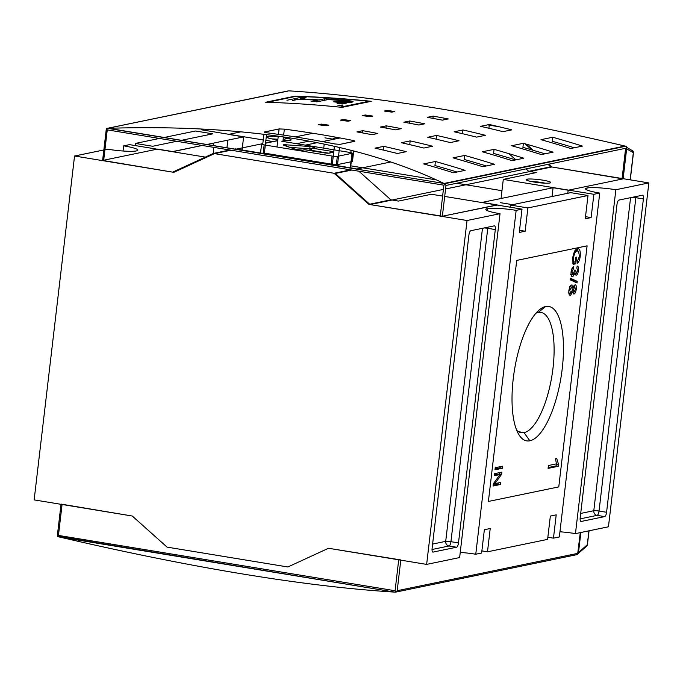<?xml version="1.0" encoding="UTF-8"?>
<svg xmlns="http://www.w3.org/2000/svg" width="683" height="683" viewBox="0 0 683 683"><rect width="100%" height="100%" fill="white"/><g stroke="black" fill="none" stroke-linecap="round" stroke-linejoin="round"><path stroke-width="1.02" d="M195.509 130.999L164.193 137.479L195.509 130.999L212.789 133.842L181.465 140.314L212.789 133.842L195.509 130.999M159.498 138.444L135.396 143.43L152.668 146.273L135.396 143.43L135.149 145.564L135.396 143.43L159.498 138.444M129.531 144.642L123.666 145.855L123.06 151.02L123.666 145.855A22.419 2.775 -173.3 0 1 137.864 150.14A22.419 2.775 -173.3 0 1 136.361 150.934A22.419 2.775 -173.3 0 1 107.538 149.193L104.934 149.731L107.538 149.193A22.419 2.775 -173.3 0 0 136.361 150.934A22.419 2.775 6.7 0 0 123.666 145.855L129.531 144.642L205.352 157.107L129.531 144.642M204.456 129.147L201.374 129.787L263.245 139.955L201.374 129.787L204.456 129.147M227.029 130.632A22.419 2.775 -173.3 0 1 217.646 129.949A22.419 2.775 -173.3 0 0 227.029 130.632M519.285 232.442L525.15 231.23L519.532 230.308L525.15 231.23L527.882 207.931L510.611 205.088L570.723 192.657L510.611 205.088L510.005 207.171L510.611 205.088L527.882 207.931L525.15 231.23L519.285 232.442L522.017 209.143L516.16 210.355L475.761 554.237A22.419 2.775 6.7 0 0 460.24 552.41A22.419 2.775 -173.3 0 1 475.761 554.237L481.626 553.025L475.761 554.237L516.16 210.355A22.419 2.775 6.7 0 0 487.338 208.614A22.419 2.775 6.7 0 0 485.826 209.408A22.419 2.775 6.7 0 0 500.024 213.694L467.035 220.515L426.644 564.397L467.035 220.515L368.914 204.388L334.098 173.277L213.335 153.436L172.671 172.142L74.549 156.014L172.671 172.142L213.335 153.436L229.881 150.012L213.335 153.436L334.098 173.277L350.644 169.862L334.098 173.277L368.914 204.388L467.035 220.515L500.024 213.694L459.633 557.567L426.644 564.397L459.633 557.567L500.024 213.694A22.419 2.775 6.7 0 1 487.338 208.614A22.419 2.775 -173.3 0 1 516.16 210.355L522.017 209.143L444.693 196.431L522.017 209.143L519.285 232.442M591.128 217.587L585.263 218.799L588.003 195.5L527.882 207.931L588.003 195.5L570.723 192.657L588.003 195.5L585.263 218.799L591.128 217.587L585.519 216.665L591.128 217.587L593.869 194.288L503.294 179.398L536.283 172.577L528.736 171.339L550.729 166.789L528.736 171.339L526.021 168.906L528.736 171.339L536.283 172.577L503.294 179.398L501.049 198.505L503.294 179.398L593.869 194.288L591.128 217.587M512.6 204.678L500.554 202.697L512.6 204.678M501.962 190.685L456.688 183.249L501.962 190.685M436.514 179.936L350.78 165.841L436.514 179.936M484.358 529.726L481.626 553.025L484.358 529.726L490.223 528.505L487.491 551.813L481.874 550.891L487.491 551.813L547.604 539.374L487.491 551.813L490.223 528.505L484.358 529.726M550.344 516.075L547.604 539.374L550.344 516.075L556.21 514.862L550.344 516.075M556.21 514.862L553.469 538.161L547.851 537.239L553.469 538.161L559.334 536.949L553.469 538.161L556.21 514.862M559.334 536.949L599.734 193.067L593.869 194.288L599.734 193.067A22.419 2.775 6.7 0 1 585.527 188.79A22.419 2.775 6.7 0 1 587.038 187.996A22.419 2.775 -173.3 0 1 615.861 189.737A22.419 2.775 6.7 0 0 587.038 187.996A22.419 2.775 6.7 0 0 599.734 193.067L559.334 536.949M502.312 468.273L494.979 469.784L495.218 467.727L502.551 466.207L502.312 468.273L494.979 469.784L495.218 467.727L502.551 466.207L502.312 468.273L500.041 467.898L495.081 468.922L500.041 467.898L502.312 468.273M571.722 284.99L573.242 287.569L572.286 287.406L573.242 287.569L574.992 284.82C576.093 284.7 576.529 286.109 576.298 289.046L575.479 288.909L576.298 289.046C575.82 292.059 575.018 293.741 573.874 294.091L572.721 292L572.021 291.88L572.721 292L570.493 295.295L569.742 295.176L570.493 295.295C569.195 295.526 568.657 293.963 568.871 290.608C569.46 287.159 570.407 285.281 571.722 284.99L573.242 287.569L574.992 284.82C576.093 284.7 576.529 286.109 576.298 289.046C575.82 292.059 575.018 293.741 573.874 294.091L572.721 292L570.493 295.295C569.195 295.526 568.657 293.963 568.871 290.608C569.46 287.159 570.407 285.281 571.722 284.99L572.132 284.973M573.831 272.876L576.307 273.243L577.639 270.579L576.828 268.103L577.169 266.029C578.228 266.088 578.672 267.523 578.492 270.34L577.673 270.203L578.492 270.34C578.006 273.285 577.212 274.942 576.093 275.292L574.224 273.302L574.898 273.405L572.738 276.743L571.995 276.615L572.738 276.743C571.423 276.948 570.86 275.334 571.065 271.919C571.611 268.752 572.491 266.942 573.72 266.49L573.575 268.53L571.902 271.808L572.994 274.677L574.762 270.075L575.59 270.109L576.307 273.243L577.639 270.579L576.828 268.103L577.169 266.029C578.228 266.088 578.672 267.523 578.492 270.34C578.006 273.285 577.212 274.942 576.093 275.292L574.898 273.405L572.345 276.752M570.45 274.318L572.994 274.677L574.762 270.075L575.59 270.109L576.307 273.243M518.559 431.716L524.04 432.621A60.941 21.079 99.3 0 1 516.69 430.281A60.941 21.079 99.3 0 0 521.214 432.689A60.941 21.079 99.3 0 0 524.04 432.621L529.854 440.791A68.121 23.564 99.3 0 0 562.246 368.589A68.121 23.564 99.3 0 0 545.632 306.513A68.121 23.564 99.3 0 0 539.442 309.758A68.121 23.564 99.3 0 0 514.495 369.836A68.121 23.564 99.3 0 0 518.909 434.729A68.121 23.564 99.3 0 0 529.854 440.791A68.121 23.564 -80.7 0 1 513.24 378.724A68.121 23.564 -80.7 0 1 545.632 306.513L538.153 312.498A60.941 21.079 99.3 0 0 535.916 313.258A60.941 21.079 99.3 0 1 538.153 312.498A60.941 21.079 -80.7 0 1 553.017 368.026A60.941 21.079 -80.7 0 1 524.04 432.621A60.941 21.079 99.3 0 0 552.504 372.004A60.941 21.079 99.3 0 0 540.979 312.43A60.941 21.079 99.3 0 0 538.153 312.498M577.4 248.894C579.611 248.262 580.559 250.695 580.251 256.193L579.432 256.057L580.251 256.193C579.73 259.95 578.757 262.306 577.314 263.254L577.297 261.401L579.406 256.33L578.586 251.267L577.195 250.943C575.564 251.045 574.352 253.248 573.575 257.568L572.772 257.44L573.575 257.568L573.788 262.204L572.653 262.016L575.171 261.913L575.718 257.278L576.563 257.107L575.778 263.8L572.875 263.561L573.515 263.425L573.66 262.178L573.515 263.425L575.778 263.8L573.063 264.364L572.713 257.909C573.686 252.24 575.248 249.235 577.4 248.894C579.611 248.262 580.559 250.695 580.251 256.193C579.73 259.95 578.757 262.306 577.314 263.254L577.297 261.401L579.406 256.33L578.586 251.267L577.195 250.943C575.564 251.045 574.352 253.248 573.575 257.568L573.788 262.204L575.171 261.913L575.718 257.278L576.563 257.107L575.778 263.8L573.063 264.364L572.713 257.909C573.686 252.24 575.248 249.235 577.4 248.894L578.16 248.868M577.015 282.95L570.228 279.834L570.416 278.229L577.203 281.345L577.015 282.95L570.228 279.834L570.416 278.229L577.203 281.345L577.015 282.95M558.557 464.423L558.335 466.284L548.073 468.401L548.415 465.516L556.414 463.868L555.535 458.771L556.747 458.524L558.557 464.423L558.335 466.284L548.073 468.401L548.415 465.516L556.414 463.868L555.535 458.771L556.747 458.524L558.557 464.423L556.295 464.047L556.073 465.908L558.335 466.284L556.073 465.908L548.176 467.539L556.073 465.908L556.295 464.047L558.557 464.423M499.965 474.531L494.287 475.71L494.526 473.652L501.86 472.132L501.595 474.326L494.962 483.607L500.648 482.437L500.4 484.495L493.075 486.014L493.331 483.812L499.965 474.531L494.287 475.71L494.526 473.652L501.86 472.132L501.595 474.326L494.962 483.607L500.648 482.437L500.4 484.495L493.075 486.014L493.331 483.812L499.965 474.531L497.702 474.164L494.381 474.847L497.702 474.164L499.965 474.531M332.493 139.084L324.937 137.846L332.493 139.084L336.412 137.283L332.493 139.084M296.653 143.703L309.032 141.142L296.653 143.703M265.866 140.382L273.277 141.603L265.866 140.382M290.301 140.322A12.431 1.537 -173.3 0 1 283.035 140.374A12.431 1.537 6.7 0 0 290.301 140.322A12.431 1.537 -173.3 0 0 291.026 140.058A12.431 1.537 -173.3 0 0 283.368 137.522A12.431 1.537 -173.3 0 1 290.301 140.322M277.819 139.853A12.431 1.537 -173.3 0 1 266.524 137.181A12.431 1.537 -173.3 0 1 267.284 136.54A12.431 1.537 -173.3 0 1 278.177 136.813A12.431 1.537 -173.3 0 0 267.284 136.54A12.431 1.537 6.7 0 0 277.819 139.853M271.894 138.914A10.194 1.264 -173.3 0 1 277.887 139.298A10.194 1.264 6.7 0 0 271.894 138.914M283.078 140.032A10.194 1.264 -173.3 0 1 285.4 140.502A10.194 1.264 6.7 0 0 283.078 140.032M176.769 141.287L152.668 146.273L176.769 141.287M508.989 153.692L515.878 159.848L508.989 153.692M550.729 166.789L548.014 164.364L550.729 166.789L623.033 178.673L550.729 166.789M531.835 149.901L524.937 143.737L531.835 149.901M623.135 178.69L648.85 182.916L615.861 189.737L575.462 533.619A22.419 2.775 6.7 0 0 559.94 531.792A22.419 2.775 -173.3 0 1 575.462 533.619L608.451 526.789L575.462 533.619L615.861 189.737L648.85 182.916L608.451 526.789L648.85 182.916L623.135 178.69M549.952 182.984A12.431 1.537 -173.3 0 1 536.838 182.446A12.431 1.537 -173.3 0 1 526.166 179.842A12.431 1.537 -173.3 0 1 526.935 179.202A12.431 1.537 -173.3 0 1 541.559 179.962A12.431 1.537 -173.3 0 1 550.669 182.728A12.431 1.537 -173.3 0 1 549.952 182.984A12.431 1.537 -173.3 0 0 542.917 180.167A12.431 1.537 -173.3 0 0 526.935 179.202A12.431 1.537 6.7 0 0 533.969 182.019A12.431 1.537 6.7 0 0 549.952 182.984M531.536 181.576A10.194 1.264 -173.3 0 1 545.043 183.164A10.194 1.264 6.7 0 0 531.536 181.576M642.396 195.218L618.935 200.076L642.396 195.218A4.072 1.409 -80.7 0 1 642.583 195.218A4.072 1.409 -80.7 0 1 643.395 198.941L606.581 512.284L643.395 198.941L635.847 197.694L643.395 198.941A4.072 1.409 -80.7 0 0 642.396 195.218M606.581 512.284A4.072 1.409 -80.7 0 1 604.643 516.604L581.182 521.462L604.643 516.604L597.096 515.366L604.643 516.604A4.072 1.409 -80.7 0 0 606.581 512.284L599.034 511.046L635.847 197.694A4.072 1.409 99.3 0 0 635.916 196.559A4.072 1.409 99.3 0 1 635.847 197.694A4.072 0.504 6.7 0 0 632.245 197.319A4.072 0.504 6.7 0 1 635.847 197.694L599.034 511.046L606.581 512.284M581.182 521.462A4.072 1.409 -80.7 0 1 580.994 521.462A4.072 1.409 -80.7 0 1 580.191 517.74L616.997 204.396L580.191 517.74A4.072 1.409 -80.7 0 0 581.182 521.462L581.182 521.462M616.997 204.396A4.072 1.409 -80.7 0 1 618.935 200.076A4.072 1.409 -80.7 0 0 616.997 204.396M328.514 548.27L426.644 564.397L328.514 548.27L287.85 566.975L167.087 547.126L132.271 516.024L167.087 547.126L287.85 566.975L328.514 548.27L400.81 559.932L328.514 548.27L287.85 566.975L328.514 548.27M433.09 552.086L456.551 547.228L433.09 552.086A4.072 1.409 -80.7 0 1 432.902 552.086A4.072 1.409 -80.7 0 1 432.1 548.372L468.914 235.02L432.1 548.372A4.072 1.409 -80.7 0 0 433.09 552.086L433.09 552.086M468.914 235.02A4.072 1.409 -80.7 0 1 470.852 230.7L494.304 225.851L470.852 230.7A4.072 1.409 -80.7 0 0 468.914 235.02M494.304 225.851A4.072 1.409 -80.7 0 1 494.501 225.842A4.072 1.409 -80.7 0 1 495.303 229.565L458.489 542.908L495.303 229.565L487.756 228.318L495.303 229.565A4.072 1.409 -80.7 0 0 494.304 225.851M458.489 542.908A4.072 1.409 -80.7 0 1 456.551 547.228L449.004 545.99L456.551 547.228A4.072 1.409 -80.7 0 0 458.489 542.908L450.942 541.67L487.756 228.318A4.072 1.409 99.3 0 0 487.824 227.191A4.072 1.409 99.3 0 1 487.756 228.318L450.942 541.67A4.072 0.504 6.7 0 0 445.7 541.354L432.604 544.061L445.7 541.354L482.48 228.293L445.7 541.354A4.072 3.791 78.3 0 0 449.004 545.99A4.072 1.409 99.3 0 0 450.942 541.67L458.489 542.908M34.15 499.896L132.271 516.024L167.087 547.126L287.85 566.975L167.087 547.126L132.271 516.024L34.15 499.896L74.549 156.014L34.15 499.896M103.833 149.961L74.549 156.014L103.833 149.961M235.328 148.885L356.091 168.735L235.328 148.885M358.865 171.211L390.907 199.837L368.914 204.388L390.907 199.837L358.865 171.211M398.454 201.084L390.907 199.837L398.454 201.084L431.443 194.262L398.454 201.084M442.618 196.098L431.443 194.262L442.618 196.098M323.733 148.151L324.203 144.104L323.733 148.151M213.702 153.359L213.42 147.306L213.702 153.359M213.335 145.556L213.224 143.174L213.335 145.556M351.993 153.333L337.325 156.373L351.993 153.333A4.072 0.504 6.7 0 0 352.266 153.188A4.072 0.504 6.7 0 0 349.679 152.411L281.755 141.253L349.679 152.411A4.072 0.504 6.7 0 1 351.993 153.333L350.294 167.779L351.993 153.333M277.699 140.869A4.072 0.504 6.7 0 0 276.513 140.937L265.533 143.199L276.513 140.937A4.072 0.504 6.7 0 1 277.699 140.869M261.845 143.968A4.072 0.504 6.7 0 0 261.572 144.113A4.072 0.504 6.7 0 0 264.159 144.89L332.083 156.048L264.159 144.89L263.151 153.462L264.159 144.89A4.072 0.504 6.7 0 1 261.845 143.968M332.083 156.048A4.072 0.504 6.7 0 0 337.325 156.373L336.258 165.474L337.325 156.373A4.072 0.504 6.7 0 1 332.083 156.048L331.084 164.62L332.083 156.048M576.939 249.03L577.912 250.934L576.939 249.03M576.324 250.9L574.932 250.567L576.324 250.9M577.195 250.943L578.586 251.267M572.738 276.743C571.423 276.948 570.86 275.334 571.065 271.919C571.611 268.752 572.491 266.942 573.72 266.49L573.575 268.53L572.081 268.282L573.575 268.53L571.902 271.808L572.994 274.677M571.09 271.68L571.902 271.808L571.09 271.68M574.77 270.28L575.538 270.408L574.77 270.28M575.41 273.132L574.966 273.951L575.41 273.132M572.149 274.6L571.389 275.821L572.149 274.6M570.339 278.86L577.203 281.345L574.941 280.978L574.821 281.942L574.941 280.978L570.339 278.86M570.766 285.562L570.971 286.903L570.766 285.562M573.968 285.699L574.113 286.74L573.968 285.699M573.199 291.931L572.789 292.708L573.199 291.931M569.921 293.161L569.135 294.373L569.921 293.161M575.445 289.242L574.745 286.877L573.379 289.694L574.096 292.042L575.445 289.242L574.096 292.042L573.379 289.694L572.567 289.558L573.379 289.694L574.745 286.877L575.445 289.242M573.532 286.647L574.745 286.877M571.637 291.667L574.096 292.042M572.542 289.797L571.5 287.048L569.716 290.446L570.749 293.238L572.542 289.797L570.749 293.238L569.716 290.446L568.905 290.318L569.716 290.446L571.5 287.048L572.542 289.797M569.511 286.664L571.5 287.048M568.205 292.87L570.749 293.238M500.187 466.702L500.041 467.898L500.187 466.702M499.486 472.619L499.333 473.959L501.595 474.326L499.034 474.378L499.486 472.619M493.63 483.393L494.962 483.607L493.63 483.393M498.283 482.924L498.138 484.119L500.4 484.495L498.138 484.119L493.177 485.152L498.138 484.119L498.283 482.924M57.474 536.283L58.448 535.412L395.081 590.735L396.097 591.93L397.19 590.71L396.097 591.93L394.842 592.118L57.474 536.283L58.448 535.412L395.081 590.735L398.71 559.804L395.081 590.735L396.097 591.93L394.842 592.118C304.908 586.501 193.024 568.111 59.182 536.958C193.024 568.111 304.908 586.501 394.842 592.118L59.182 536.958L57.474 536.283L57.534 534.9M57.363 535.515L61.043 504.174L132.271 516.024L61.154 504.114M576.623 554.673L577.613 554.383L576.623 554.673L577.613 554.383L577.835 553.35L397.19 590.71L400.784 560.145L397.19 590.71L577.835 553.35L577.613 554.383L580.268 532.62L577.835 553.35M296.029 96.354A1222.852 1137.366 78.3 0 1 368.931 101.263L340.928 107.06L368.931 101.263A1222.852 1137.366 -101.7 0 0 296.029 96.354L268.026 102.151L296.029 96.354M300.247 99.291L300.46 97.473L286.954 100.273L300.46 97.473A1222.852 1137.366 78.3 0 1 306.138 97.729L300.631 98.864A1222.852 1137.366 78.3 0 1 319.098 99.88L324.604 98.736A1222.852 1137.366 78.3 0 1 339.852 99.82L353.043 101.647L344.334 102.433L346.46 102.979L342.695 104.012A1222.852 1137.366 -101.7 0 0 337.052 103.5L340.501 102.638M346.255 103.167L342.695 104.012A1222.852 1137.366 -101.7 0 0 337.052 103.5L339.639 102.962L339.553 103.722L339.639 102.962C341.235 102.732 340.51 102.459 337.462 102.168L333.697 101.835L335.805 101.4L342.986 101.887L347.109 101.366L340.365 100.478A1222.852 1137.366 -101.7 0 0 328.088 99.564L316.75 101.904L328.088 99.564A1222.852 1137.366 -101.7 0 1 340.365 100.478L346.768 101.511L333.697 101.835L340.484 102.638A1218.779 1133.575 -101.7 0 1 346.383 103.09A1218.779 1133.575 -101.7 0 0 340.484 102.638L340.424 102.749M311.089 101.536L317.356 100.239A1222.852 1137.366 -101.7 0 0 298.889 99.223L292.623 100.521L298.889 99.223A1222.852 1137.366 -101.7 0 1 317.356 100.239L317.168 101.818L317.356 100.239L311.089 101.536M337.88 105.763L342.584 105.814L339.596 105.131M173.832 172.329L102.706 160.428L173.832 172.329L214.496 153.624L335.259 173.473L214.496 153.624L231.033 150.2L214.496 153.624M157.551 149.082L103.705 160.223L157.551 149.082L172.645 151.566L157.551 149.082M243.609 136.89L206.864 144.489L243.609 136.89L228.515 134.406L243.609 136.89L242.072 149.995L243.609 136.89M172.645 151.566L202.168 145.462L172.628 151.728M240.979 131.828L228.515 134.406L240.979 131.828M340.057 137.957L322.461 141.594L340.057 137.957M317.177 142.687L305.361 145.129L317.177 142.687M622.085 178.511L551.89 166.976L445.572 188.969L551.89 166.976L548.782 164.202L551.89 166.976L623.007 178.886L568.171 190.224L623.007 178.886L622.085 178.511L625.628 148.305L622.085 178.511M553.076 187.74L568.171 190.224L567.812 193.263L568.171 190.224L553.076 187.74L482.104 202.416L553.076 187.74L552.043 196.525M497.198 204.9L482.104 202.416L497.198 204.9L442.362 216.238L370.075 204.576L335.259 173.473L370.075 204.576L442.362 216.238L497.181 205.062M443.404 189.413L370.075 204.576L443.404 189.413M626.687 146.717L625.782 146.247L444.624 183.718L445.982 185.46L445.162 184.256L443.899 185.187L107.265 129.864L106.539 128.617L106.326 129.65L106.539 128.617L107.538 128.327L444.035 183.462C358.268 142.363 246.375 123.982 108.366 128.302L444.035 183.462L445.162 184.256L443.899 185.187L107.265 129.864L103.637 160.795L107.265 129.864L106.539 128.617L108.366 128.302C246.375 123.982 358.268 142.363 444.035 183.462L624.979 146.042C491.137 114.889 379.253 96.499 289.31 90.882C379.253 96.499 491.137 114.889 624.979 146.042L626.687 146.717L626.618 148.1L623.007 178.886L626.687 146.717L626.618 148.1L445.982 185.46L626.618 148.1M102.706 160.428L106.326 129.65L107.18 128.37L288.064 91.07M341.978 107.368A1222.852 1137.366 -101.7 0 0 265.644 102.228L294.971 96.166A1222.852 1137.366 78.3 0 1 371.296 101.306L341.978 107.368A1222.852 1137.366 -101.7 0 0 265.644 102.228L294.971 96.166A1222.852 1137.366 78.3 0 1 371.296 101.306L341.978 107.368M318.321 124.699L321.258 124.093A1222.852 1137.366 78.3 0 1 328.822 125.168L325.885 125.774A1222.852 1137.366 -101.7 0 0 318.321 124.699L321.258 124.093A1222.852 1137.366 78.3 0 1 328.822 125.168L325.885 125.774A1222.852 1137.366 -101.7 0 0 318.321 124.699M384.298 111.047L387.235 110.441A1222.852 1137.366 78.3 0 1 394.8 111.525L391.871 112.132A1222.852 1137.366 -101.7 0 0 384.298 111.047L387.235 110.441A1222.852 1137.366 78.3 0 1 394.8 111.525L391.871 112.132A1222.852 1137.366 -101.7 0 0 384.298 111.047M362.306 115.598L365.243 114.992A1222.852 1137.366 78.3 0 1 372.807 116.076L369.879 116.682A1222.852 1137.366 -101.7 0 0 362.306 115.598L365.243 114.992A1222.852 1137.366 78.3 0 1 372.807 116.076L369.879 116.682A1222.852 1137.366 -101.7 0 0 362.306 115.598M356.927 131.904L362.793 130.692A1222.852 1137.366 78.3 0 1 377.853 133.492L371.987 134.705A1222.852 1137.366 -101.7 0 0 356.927 131.904L362.793 130.692A1222.852 1137.366 78.3 0 1 377.853 133.492L371.987 134.705A1222.852 1137.366 -101.7 0 0 356.927 131.904M427.31 117.348L433.176 116.136A1222.852 1137.366 78.3 0 1 448.227 118.936L442.362 120.148A1222.852 1137.366 -101.7 0 0 427.31 117.348L433.176 116.136A1222.852 1137.366 78.3 0 1 448.227 118.936L442.362 120.148A1222.852 1137.366 -101.7 0 0 427.31 117.348M403.849 122.197L409.715 120.985A1222.852 1137.366 78.3 0 1 424.775 123.794L418.91 125.006A1222.852 1137.366 -101.7 0 0 403.849 122.197L409.715 120.985A1222.852 1137.366 78.3 0 1 424.775 123.794L418.91 125.006A1222.852 1137.366 -101.7 0 0 403.849 122.197M374.984 148.16L383.778 146.341A1222.852 1137.366 78.3 0 1 406.24 151.677L397.438 153.496A1222.852 1137.366 -101.7 0 0 374.984 148.16L383.778 146.341A1222.852 1137.366 78.3 0 1 406.24 151.677L397.438 153.496A1222.852 1137.366 -101.7 0 0 374.984 148.16M401.373 142.704L410.176 140.886A1222.852 1137.366 78.3 0 1 432.629 146.213L423.827 148.04A1222.852 1137.366 -101.7 0 0 401.373 142.704L410.176 140.886A1222.852 1137.366 78.3 0 1 432.629 146.213L423.827 148.04A1222.852 1137.366 -101.7 0 0 401.373 142.704M480.55 126.329L489.352 124.511A1222.852 1137.366 78.3 0 1 511.806 129.847L503.004 131.665A1222.852 1137.366 -101.7 0 0 480.55 126.329L489.352 124.511A1222.852 1137.366 78.3 0 1 511.806 129.847L503.004 131.665A1222.852 1137.366 -101.7 0 0 480.55 126.329M454.161 131.785L462.954 129.966A1222.852 1137.366 78.3 0 1 485.417 135.302L476.614 137.121A1222.852 1137.366 -101.7 0 0 454.161 131.785L462.954 129.966A1222.852 1137.366 78.3 0 1 485.417 135.302L476.614 137.121A1222.852 1137.366 -101.7 0 0 454.161 131.785M423.682 163.92L435.413 161.495A1222.852 1137.366 78.3 0 1 465.149 170.34L453.418 172.765A1222.852 1137.366 -101.7 0 0 423.682 163.92L435.413 161.495A1222.852 1137.366 78.3 0 1 465.149 170.34L453.418 172.765A1222.852 1137.366 -101.7 0 0 423.682 163.92M453.008 157.858L464.739 155.434A1222.852 1137.366 78.3 0 1 494.475 164.279L482.744 166.703A1222.852 1137.366 -101.7 0 0 453.008 157.858L464.739 155.434A1222.852 1137.366 78.3 0 1 494.475 164.279L482.744 166.703A1222.852 1137.366 -101.7 0 0 453.008 157.858M540.979 139.665L552.709 137.24A1222.852 1137.366 78.3 0 1 582.445 146.085L570.715 148.51A1222.852 1137.366 -101.7 0 0 540.979 139.665L552.709 137.24A1222.852 1137.366 78.3 0 1 582.445 146.085L570.715 148.51A1222.852 1137.366 -101.7 0 0 540.979 139.665M511.652 145.727L523.383 143.302A1222.852 1137.366 78.3 0 1 553.119 152.147L541.388 154.571A1222.852 1137.366 -101.7 0 0 511.652 145.727L523.383 143.302A1222.852 1137.366 78.3 0 1 553.119 152.147L541.388 154.571A1222.852 1137.366 -101.7 0 0 511.652 145.727M340.313 120.148L343.25 119.542A1222.852 1137.366 78.3 0 1 350.814 120.618L347.886 121.224A1222.852 1137.366 -101.7 0 0 340.313 120.148L343.25 119.542A1222.852 1137.366 78.3 0 1 350.814 120.618L347.886 121.224A1222.852 1137.366 -101.7 0 0 340.313 120.148M380.388 127.055L386.254 125.843A1222.852 1137.366 78.3 0 1 401.314 128.643L395.448 129.855A1222.852 1137.366 -101.7 0 0 380.388 127.055L386.254 125.843A1222.852 1137.366 78.3 0 1 401.314 128.643L395.448 129.855A1222.852 1137.366 -101.7 0 0 380.388 127.055M427.771 137.249L436.565 135.43A1222.852 1137.366 78.3 0 1 459.019 140.758L450.225 142.576A1222.852 1137.366 -101.7 0 0 427.771 137.249L436.565 135.43A1222.852 1137.366 78.3 0 1 459.019 140.758L450.225 142.576A1222.852 1137.366 -101.7 0 0 427.771 137.249M482.335 151.788L494.065 149.364A1222.852 1137.366 78.3 0 1 523.793 158.208L512.071 160.642A1222.852 1137.366 -101.7 0 0 482.335 151.788L494.065 149.364A1222.852 1137.366 78.3 0 1 523.793 158.208L512.071 160.642A1222.852 1137.366 -101.7 0 0 482.335 151.788M354.579 141.338L352.291 140.288L352.104 141.851L352.291 140.288A1222.852 1137.366 -101.7 0 0 284.359 129.13A1222.852 1137.366 78.3 0 1 352.291 140.288C354.486 140.758 355.245 141.108 354.579 141.338L339.921 144.378L354.853 141.193M339.921 144.378L334.696 143.934A1222.852 1137.366 -101.7 0 0 266.763 132.767A1222.852 1137.366 78.3 0 1 334.696 143.934L339.921 144.378M264.236 132.203L266.763 132.767L264.441 131.973L279.099 128.942L264.167 132.109M279.099 128.942L284.359 129.13L283.65 135.132L284.359 129.13L279.099 128.942L278.459 134.372L279.099 128.942M390.872 161.965L356.5 169.077L390.872 161.965M351.805 170.05L335.259 173.473L351.805 170.05M533.244 150.32L526.32 144.139L533.244 150.32M312.882 133.279L295.287 136.916L312.882 133.279M290.284 137.949L283.146 139.426L290.284 137.949M277.742 140.544L265.55 143.063L277.742 140.544M262.81 143.635L235.729 149.236L262.81 143.635M332.305 164.279L264.372 153.112L266.541 134.619L264.372 153.112L332.305 164.279A4.072 0.504 6.7 0 0 337.539 164.594A4.072 0.504 -173.3 0 1 332.305 164.279L334.414 146.307L332.305 164.279M352.249 161.214A4.072 0.504 6.7 0 0 351.352 160.932A4.072 0.504 -173.3 0 1 352.206 161.564L337.539 164.594L339.553 147.485L337.539 164.594L352.206 161.564A4.072 0.504 6.7 0 0 352.479 161.419L353.709 150.969M226.602 150.695L226.739 149.5L226.602 150.695M226.944 147.793L227.84 140.152L226.944 147.793M493.587 153.41A1218.779 1133.575 -101.7 0 1 515.656 159.899A1218.779 1133.575 -101.7 0 0 493.587 153.41L494.065 149.364M522.913 147.34A1218.779 1133.575 -101.7 0 1 544.983 153.829A1218.779 1133.575 -101.7 0 0 522.913 147.34L523.383 143.302M552.24 141.279A1218.779 1133.575 -101.7 0 1 574.309 147.767A1218.779 1133.575 -101.7 0 0 552.24 141.279L552.709 137.24M464.261 159.472A1218.779 1133.575 -101.7 0 1 486.33 165.96A1218.779 1133.575 -101.7 0 0 464.261 159.472L464.739 155.434M434.934 165.534A1218.779 1133.575 -101.7 0 1 457.012 172.022A1218.779 1133.575 -101.7 0 0 434.934 165.534L435.413 161.495M368.871 101.81L368.931 101.263L368.871 101.81M346.059 103.253A1218.779 1133.575 -101.7 0 0 340.271 102.809A1218.779 1133.575 -101.7 0 1 346.059 103.253M319.055 101.434A1218.779 1133.575 -101.7 0 0 313.079 101.118A1218.779 1133.575 -101.7 0 1 319.055 101.434M319.712 101.297A1218.779 1133.575 -101.7 0 0 313.736 100.982A1218.779 1133.575 -101.7 0 1 319.712 101.297M300.46 97.473A1222.852 1137.366 78.3 0 1 306.138 97.729L300.631 98.864A1222.852 1137.366 78.3 0 1 319.098 99.88L324.604 98.736A1222.852 1137.366 78.3 0 1 339.852 99.82C353.589 100.401 358.131 102.851 344.334 102.433L344.181 103.705L344.334 102.433L345.316 102.544M339.127 105.25L340.971 105.66M580.857 532.501L578.501 552.513L580.857 532.501M577.886 553.793L578.501 552.513L577.886 553.793M288.294 90.907L107.538 128.327M330.862 97.9L332.698 98.198L330.862 97.9M345.299 100.273L353.009 101.536L345.299 100.273M626.806 147.426L632.467 150.687A2.04 1.895 120 0 1 633.329 152.761L630.153 179.842L633.329 152.761A2.04 1.895 -60 0 0 631.86 150.473M585.416 546.528A2.04 1.767 -130.9 0 0 587.26 544.923L588.917 530.836L587.26 544.923A2.04 1.767 49.1 0 1 586.714 546.152L577.809 553.862M487.107 210.526L487.338 208.614M586.817 189.908L587.038 187.996M268.359 138.051L267.284 136.54M528.01 180.713L526.935 179.202M587.09 245.854L516.715 260.411L488.396 501.45L558.779 486.894L587.09 245.854M545.632 306.513A68.121 23.564 -80.7 0 1 562.246 368.589A68.121 23.564 -80.7 0 1 529.854 440.791M332.399 152.488A2.04 1.895 78.3 0 1 333.646 152.224A4.072 0.504 6.7 0 0 333.722 152.215A4.072 0.504 -173.3 0 1 333.646 152.224L329.249 153.137A4.072 0.504 -173.3 0 1 324.007 152.821L305.139 149.722L303.039 150.158A4.072 0.504 -173.3 0 1 299.538 150.072A4.072 0.504 -173.3 0 1 295.722 149.372L283.684 145.248A4.072 0.504 -173.3 0 1 285.929 144.787L309.51 146.521A4.072 0.504 -173.3 0 1 313.728 147.135A4.072 0.504 -173.3 0 1 314.573 147.767L312.473 148.202L331.34 151.302A4.072 0.504 -173.3 0 1 333.756 151.908A4.072 0.504 6.7 0 0 331.34 151.302A2.04 0.709 99.3 0 0 330.504 152.761A2.04 0.709 -80.7 0 1 331.34 151.302L312.473 148.202A2.04 1.895 -101.7 0 0 310.347 149.901L311.499 150.362A2.04 0.709 -80.7 0 1 311.448 150.738A2.04 0.709 -80.7 0 0 311.499 150.362L328.514 153.163L311.499 150.362A2.04 0.709 -80.7 0 1 312.473 148.202A2.04 0.709 99.3 0 0 311.499 150.362L310.347 149.901A2.04 1.895 78.3 0 1 312.473 148.202L314.573 147.767A2.04 1.895 -101.7 0 0 313.326 148.032M309.971 150.499A2.04 0.674 94.2 0 1 309.92 148.843L310.663 148.92L309.92 148.843A2.04 0.674 -85.8 0 0 309.51 146.521A2.04 0.674 94.2 0 1 309.92 148.843L290.113 147.383L309.92 148.843A2.04 0.674 94.2 0 0 309.971 150.499M328.608 153.146A2.04 1.895 78.3 0 1 329.249 153.137A2.04 1.895 -101.7 0 0 328.6 153.154L324.101 152.821A2.04 0.709 -80.7 0 1 324.194 152.847A2.04 0.709 99.3 0 0 324.007 152.821A4.072 0.504 6.7 0 0 329.249 153.137L333.646 152.224A2.04 1.895 -101.7 0 0 332.997 152.241L328.6 153.154M303.892 149.978A2.04 1.895 78.3 0 1 305.139 149.722A2.04 0.709 -80.7 0 1 305.233 149.714A2.04 0.709 -80.7 0 1 305.327 149.748A2.04 0.709 99.3 0 0 305.139 149.722L303.039 150.158A4.072 0.504 -173.3 0 1 299.538 150.072A4.072 0.504 -173.3 0 1 295.722 149.372L283.684 145.248A4.072 0.504 6.7 0 1 285.929 144.787A2.04 0.674 94.2 0 1 286.373 146.111A2.04 0.674 -85.8 0 0 285.929 144.787L309.51 146.521A4.072 0.504 -173.3 0 1 313.728 147.135A4.072 0.504 -173.3 0 1 314.573 147.767A2.04 1.895 78.3 0 0 313.924 147.784L311.824 148.22L310.073 150.508M284.034 145.308L284.102 145.334A2.04 1.759 108.9 0 0 283.684 145.248A2.04 1.759 -71.1 0 1 284.487 145.53M284.102 145.334L296.149 149.449A2.04 1.759 108.9 0 0 295.722 149.372A2.04 1.759 -71.1 0 1 296.388 149.56M303.039 150.158A2.04 1.895 -101.7 0 0 302.398 150.166A2.04 1.895 78.3 0 1 303.039 150.158M580.115 518.875L597.096 515.366A4.072 1.409 99.3 0 0 599.034 511.046A4.072 0.504 -173.3 0 0 593.792 510.73L630.571 197.669L593.792 510.73A4.072 3.791 -101.7 0 0 597.096 515.366L580.115 518.875M580.695 513.437L593.792 510.73A4.072 3.791 -101.7 0 0 597.096 515.366A4.072 1.409 99.3 0 0 599.034 511.046A4.072 0.504 -173.3 0 0 593.792 510.73L580.695 513.437M432.023 549.508L449.004 545.99L432.023 549.508M484.153 227.951A4.072 0.504 -173.3 0 1 487.756 228.318A4.072 0.504 -173.3 0 0 484.153 227.951M58.448 535.412L62.076 504.489L58.448 535.412M396.097 591.93L395.457 592.144M345.94 102.663L346.409 102.877M341.304 105.31L342.866 105.686M342.584 105.814L340.945 105.916M442.362 216.238L445.982 185.46L442.362 216.238M113.583 128.148L110.851 128.711L113.583 128.148M288.414 97.934L288.465 97.507M319.098 97.199L320.686 97.456M331.118 99.172L337.872 100.281M346.187 101.647L350.43 102.348M487.56 124.878L499.273 126.807M443.899 185.187L440.27 216.118L443.899 185.187M352.206 161.564L353.461 150.9L352.206 161.564M278.254 136.165L276.982 146.999L278.254 136.165M282.907 141.441L283.445 136.916L282.907 141.441M351.113 150.303L350.84 152.633L351.113 150.303M332.792 98.028L334.67 98.335L332.792 98.028M348.185 100.555L352.385 101.246L348.185 100.555M436.13 139.17L436.565 135.43M385.989 128.071L386.254 125.843M343.131 120.541L343.25 119.542M462.519 133.714L462.954 129.966M488.908 128.259L489.352 124.511M409.732 144.634L410.176 140.886M383.342 150.089L383.778 146.341M409.45 123.213L409.715 120.985M432.911 118.364L433.176 116.136M362.528 132.92L362.793 130.692M365.123 115.999L365.243 114.992M387.116 111.449L387.235 110.441M321.138 125.091L321.258 124.093M295.611 99.897L295.782 98.446M294.672 98.676L294.501 100.128M324.604 98.736L324.416 100.324M318.91 101.46L319.098 99.88M339.98 103.765L340.083 102.86L339.98 103.765M340.125 102.501L340.219 101.741L340.125 102.501M339.468 103.714L339.553 102.979L339.468 103.714M339.622 102.416L339.707 101.699L339.622 102.416M335.729 102.015L335.805 101.4M339.391 103.705L339.477 102.996L339.391 103.705M339.545 102.407L339.63 101.699L339.545 102.407M340.296 105.378L340.791 105.464M626.627 148.894L633.465 152.693L626.627 148.894M586.714 546.152L587.26 544.923L578.501 552.513L587.286 544.752M304.49 149.731L324.101 152.821A2.04 0.709 -80.7 0 0 324.007 152.821L305.139 149.722A2.04 1.895 -101.7 0 0 304.49 149.731L302.39 150.166L296.149 149.449M450.942 541.67A4.072 0.504 6.7 0 0 445.7 541.354A4.072 3.791 78.3 0 0 449.004 545.99A4.072 1.409 99.3 0 0 450.942 541.67M260.53 153.026L261.572 144.113M350.55 167.822L352.266 153.188M577.844 250.926L575.573 250.55M577.878 553.853L580.371 532.603M576.964 554.639L395.705 592.127M262.699 144.6L263.911 134.295M288.457 90.873L107.197 128.361M106.283 129.147L102.604 160.488M626.798 147.485L623.118 178.826M587.406 544.855L589.053 530.802M630.281 179.86L633.465 152.693L632.467 150.687"/></g></svg>
